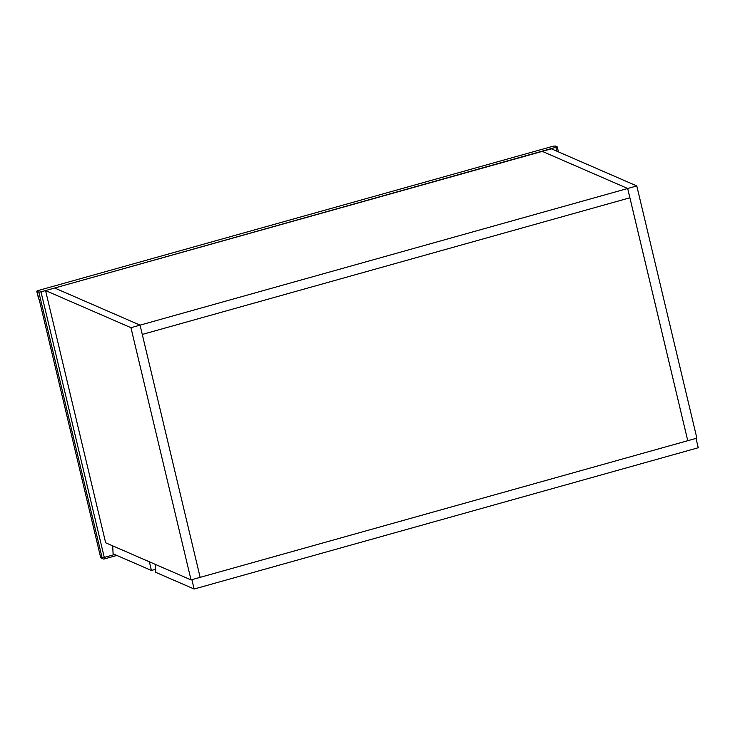 <?xml version="1.0" encoding="UTF-8"?>
<svg xmlns="http://www.w3.org/2000/svg" width="735" height="735" viewBox="0 0 735 735"><rect width="100%" height="100%" fill="white"/><g stroke="black" fill="none" stroke-linecap="round" stroke-linejoin="round"><path stroke-width="1.1" d="M45.561 290.573L105.647 542.788L191.036 579.906L200.15 577.352L140.063 325.136L54.675 288.019L542.283 151.373L627.672 188.491L140.063 325.136L54.675 288.019L45.561 290.573L130.949 327.691L140.063 325.136L142.278 334.434L629.895 197.788L627.672 188.491L636.786 185.937L551.397 148.819L542.283 151.373L627.672 188.491L687.758 440.706L696.872 438.152L636.786 185.937M191.036 579.906L130.949 327.691M629.895 197.788L142.278 334.434L200.15 577.352L687.758 440.706L629.895 197.788M155.241 569.395L151.428 570.461L149.361 561.788M112.703 545.857L113.08 553.795L151.428 570.461M695.944 438.409L191.817 579.685M191.908 579.722L194.123 589.02L698.25 447.744L696.036 438.446M155.397 564.416L155.774 572.354L194.123 589.02M36.814 291.244L38.826 292.126L41.004 291.85L557.259 146.917L555.182 145.98L553.005 146.256L38.055 290.564L36.75 291.189L38.505 298.373A2.729 0.597 74.3 0 1 39.561 301.038L100.548 557.029L102.101 557.709L38.826 292.126M38.771 298.989L38.523 298.511M116.847 555.43L104.361 558.931M41.004 291.85L104.278 557.424L114.715 554.502M556.827 151.171L555.954 147.542M104.278 557.424L102.101 557.709A1.819 1.746 -66.5 0 0 103.084 558.894A1.819 1.819 0 0 0 104.296 558.977L104.278 557.424M100.511 556.891L100.484 556.974A1.819 1.819 0 0 0 101.531 558.223L103.084 558.894A1.819 1.746 -66.5 0 0 104.223 558.967L116.893 555.449M101.531 558.223A1.819 1.746 -66.5 0 1 100.548 557.029L39.561 301.038M39.525 300.9L36.75 291.189M558.444 151.879L557.259 146.917"/></g></svg>
